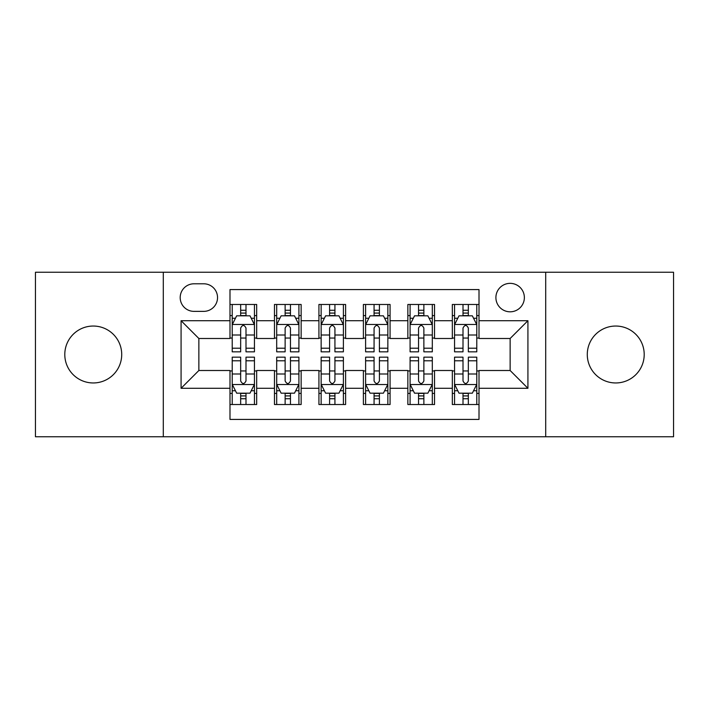 <?xml version="1.0" encoding="UTF-8"?>
<svg xmlns="http://www.w3.org/2000/svg" width="709" height="709" viewBox="0 0 709 709"><rect width="100%" height="100%" fill="white"/><g stroke="black" fill="none" stroke-linecap="round" stroke-linejoin="round"><path stroke-width="1.06" d="M615.74 326.043A28.457 28.457 0 0 0 587.282 354.5A28.457 28.457 0 0 0 615.74 382.957A28.457 28.457 0 0 0 644.206 354.5A28.457 28.457 0 0 0 615.74 326.043M93.26 326.043A28.457 28.457 0 0 0 64.794 354.5A28.457 28.457 0 0 0 93.26 382.957A28.457 28.457 0 0 0 121.718 354.5A28.457 28.457 0 0 0 93.26 326.043M510.134 283.352A14.233 14.233 0 0 0 495.901 297.585A14.233 14.233 0 0 0 510.134 311.809A14.233 14.233 0 0 0 524.368 297.585A14.233 14.233 0 0 0 510.134 283.352M545.708 436.762L673.55 436.762L673.55 272.238L545.708 272.238L545.708 436.762L163.292 436.762L163.292 272.238L35.45 272.238L35.45 436.762L163.292 436.762M479.009 304.471L452.324 304.471L452.324 320.707L434.537 320.707L434.537 338.494L452.324 338.494L452.324 320.707M434.537 320.707L434.537 304.471L407.861 304.471L407.861 320.707L390.074 320.707L390.074 338.494L407.861 338.494L407.861 320.707M390.074 320.707L390.074 304.471L363.389 304.471L363.389 320.707L345.611 320.707L345.611 338.494L363.389 338.494L363.389 320.707M345.611 320.707L345.611 304.471L318.926 304.471L318.926 320.707L301.139 320.707L301.139 338.494L318.926 338.494L318.926 320.707M301.139 320.707L301.139 304.471L274.463 304.471L274.463 338.494L256.676 338.494L256.676 304.471L229.991 304.471M229.991 404.529L256.676 404.529L256.676 370.506L274.463 370.506L274.463 404.529L301.139 404.529L301.139 370.506L318.926 370.506L318.926 388.293L301.139 388.293M318.926 388.293L318.926 404.529L345.611 404.529L345.611 370.506L363.389 370.506L363.389 388.293L345.611 388.293M363.389 388.293L363.389 404.529L390.074 404.529L390.074 370.506L407.861 370.506L407.861 388.293L390.074 388.293M407.861 388.293L407.861 404.529L434.537 404.529L434.537 370.506L452.324 370.506L452.324 388.293L434.537 388.293M193.974 311.366L203.758 311.366A13.781 13.781 0 0 0 217.539 297.585A13.781 13.781 0 0 0 203.758 283.795L193.974 283.795A13.781 13.781 0 0 0 180.192 297.585A13.781 13.781 0 0 0 193.974 311.366M545.708 272.238L163.292 272.238M479.009 320.707L479.009 289.582L229.991 289.582L229.991 338.494L198.866 338.494L198.866 370.506L229.991 370.506L229.991 419.418L479.009 419.418L479.009 370.506L510.134 370.506L510.134 338.494L479.009 338.494L479.009 320.707L527.921 320.707L527.921 388.293L479.009 388.293M229.991 388.293L181.079 388.293L181.079 320.707L229.991 320.707M452.324 388.293L452.324 404.529L479.009 404.529M229.991 315.594L232.215 315.594M240.661 315.594L245.996 315.594M254.451 315.594L256.676 315.594M229.991 338.051L232.215 338.051M240.661 338.051L245.996 338.051M254.451 338.051L256.676 338.051M229.991 370.949L232.215 370.949M240.661 370.949L245.996 370.949M254.451 370.949L256.676 370.949M229.991 393.406L232.215 393.406M240.661 393.406L245.996 393.406M254.451 393.406L256.676 393.406M274.463 338.051L276.687 338.051M285.133 338.051L290.468 338.051M298.914 338.051L301.139 338.051M274.463 315.594L276.687 315.594M285.133 315.594L290.468 315.594M298.914 315.594L301.139 315.594M274.463 370.949L276.687 370.949M285.133 370.949L290.468 370.949M298.914 370.949L301.139 370.949M274.463 393.406L276.687 393.406M285.133 393.406L290.468 393.406M298.914 393.406L301.139 393.406M318.926 370.949L321.15 370.949M329.596 370.949L334.932 370.949M343.386 370.949L345.611 370.949M318.926 393.406L321.15 393.406M329.596 393.406L334.932 393.406M343.386 393.406L345.611 393.406M318.926 315.594L321.15 315.594M329.596 315.594L334.932 315.594M343.386 315.594L345.611 315.594M318.926 338.051L321.15 338.051M329.596 338.051L334.932 338.051M343.386 338.051L345.611 338.051M363.389 370.949L365.614 370.949M374.068 370.949L379.404 370.949M387.85 370.949L390.074 370.949M363.389 393.406L365.614 393.406M374.068 393.406L379.404 393.406M387.85 393.406L390.074 393.406M363.389 315.594L365.614 315.594M374.068 315.594L379.404 315.594M387.85 315.594L390.074 315.594M363.389 338.051L365.614 338.051M374.068 338.051L379.404 338.051M387.85 338.051L390.074 338.051M407.861 370.949L410.086 370.949M418.532 370.949L423.867 370.949M432.313 370.949L434.537 370.949M407.861 393.406L410.086 393.406M418.532 393.406L423.867 393.406M432.313 393.406L434.537 393.406M407.861 315.594L410.086 315.594M418.532 315.594L423.867 315.594M432.313 315.594L434.537 315.594M407.861 338.051L410.086 338.051M418.532 338.051L423.867 338.051M432.313 338.051L434.537 338.051M452.324 370.949L454.549 370.949M463.004 370.949L468.339 370.949M476.785 370.949L479.009 370.949M452.324 393.406L454.549 393.406M463.004 393.406L468.339 393.406M476.785 393.406L479.009 393.406M452.324 315.594L454.549 315.594M463.004 315.594L468.339 315.594M476.785 315.594L479.009 315.594M452.324 338.051L454.549 338.051M463.004 338.051L468.339 338.051M476.785 338.051L479.009 338.051M198.866 338.494L181.079 320.707M198.866 370.506L181.079 388.293M527.921 320.707L510.134 338.494M527.921 388.293L510.134 370.506M245.996 310.258L240.661 310.258M254.451 348.208L245.996 348.208L245.996 351.832L254.451 351.832L254.451 324.704L250.002 315.815L236.664 315.815L232.215 324.704L232.215 351.832L240.661 351.832L240.661 348.208L232.215 348.208M232.215 324.704L232.215 304.471M254.451 324.704L254.451 304.471M240.661 315.815L240.661 304.471M245.996 304.471L245.996 315.815M245.996 348.208L245.996 328.045C244.224 324.616 242.443 324.616 240.661 328.045L240.661 348.208M240.661 398.742L245.996 398.742M232.215 360.792L240.661 360.792L240.661 357.168L232.215 357.168L232.215 384.296L236.664 393.185L250.002 393.185L254.451 384.296L254.451 357.168L245.996 357.168L245.996 360.792L254.451 360.792M254.451 384.296L254.451 404.529M232.215 384.296L232.215 404.529M245.996 393.185L245.996 404.529M240.661 404.529L240.661 393.185M240.661 360.792L240.661 380.955C242.443 384.384 244.224 384.384 245.996 380.955L245.996 360.792M290.468 310.258L285.133 310.258M298.914 348.208L290.468 348.208L290.468 351.832L298.914 351.832L298.914 324.704L294.465 315.815L281.127 315.815L276.687 324.704L276.687 351.832L285.133 351.832L285.133 348.208L276.687 348.208M276.687 324.704L276.687 304.471M298.914 324.704L298.914 304.471M285.133 315.815L285.133 304.471M290.468 304.471L290.468 315.815M290.468 348.208L290.468 328.045C288.687 324.616 286.915 324.616 285.133 328.045L285.133 348.208M334.932 310.258L329.596 310.258M343.386 348.208L334.932 348.208L334.932 351.832L343.386 351.832L343.386 324.704L338.937 315.815L325.599 315.815L321.15 324.704L321.15 351.832L329.596 351.832L329.596 348.208L321.15 348.208M321.15 324.704L321.15 304.471M343.386 324.704L343.386 304.471M329.596 315.815L329.596 304.471M334.932 304.471L334.932 315.815M334.932 348.208L334.932 328.045C333.159 324.616 331.378 324.616 329.596 328.045L329.596 348.208M379.404 310.258L374.068 310.258M387.85 348.208L379.404 348.208L379.404 351.832L387.85 351.832L387.85 324.704L383.401 315.815L370.063 315.815L365.614 324.704L365.614 351.832L374.068 351.832L374.068 348.208L365.614 348.208M365.614 324.704L365.614 304.471M387.85 324.704L387.85 304.471M374.068 315.815L374.068 304.471M379.404 304.471L379.404 315.815M379.404 348.208L379.404 328.045C377.622 324.616 375.85 324.616 374.068 328.045L374.068 348.208M423.867 310.258L418.532 310.258M432.313 348.208L423.867 348.208L423.867 351.832L432.313 351.832L432.313 324.704L427.873 315.815L414.535 315.815L410.086 324.704L410.086 351.832L418.532 351.832L418.532 348.208L410.086 348.208M410.086 324.704L410.086 304.471M432.313 324.704L432.313 304.471M418.532 315.815L418.532 304.471M423.867 304.471L423.867 315.815M423.867 348.208L423.867 328.045C422.094 324.616 420.313 324.616 418.532 328.045L418.532 348.208M285.133 398.742L290.468 398.742M276.687 360.792L285.133 360.792L285.133 357.168L276.687 357.168L276.687 384.296L281.127 393.185L294.465 393.185L298.914 384.296L298.914 357.168L290.468 357.168L290.468 360.792L298.914 360.792M298.914 384.296L298.914 404.529M276.687 384.296L276.687 404.529M290.468 393.185L290.468 404.529M285.133 404.529L285.133 393.185M285.133 360.792L285.133 380.955C286.906 384.384 288.687 384.384 290.468 380.955L290.468 360.792M329.596 398.742L334.932 398.742M321.15 360.792L329.596 360.792L329.596 357.168L321.15 357.168L321.15 384.296L325.599 393.185L338.937 393.185L343.386 384.296L343.386 357.168L334.932 357.168L334.932 360.792L343.386 360.792M343.386 384.296L343.386 404.529M321.15 384.296L321.15 404.529M334.932 393.185L334.932 404.529M329.596 404.529L329.596 393.185M329.596 360.792L329.596 380.955C331.378 384.384 333.15 384.384 334.932 380.955L334.932 360.792M374.068 398.742L379.404 398.742M365.614 360.792L374.068 360.792L374.068 357.168L365.614 357.168L365.614 384.296L370.063 393.185L383.401 393.185L387.85 384.296L387.85 357.168L379.404 357.168L379.404 360.792L387.85 360.792M387.85 384.296L387.85 404.529M365.614 384.296L365.614 404.529M379.404 393.185L379.404 404.529M374.068 404.529L374.068 393.185M374.068 360.792L374.068 380.955C375.841 384.384 377.622 384.384 379.404 380.955L379.404 360.792M418.532 398.742L423.867 398.742M410.086 360.792L418.532 360.792L418.532 357.168L410.086 357.168L410.086 384.296L414.535 393.185L427.873 393.185L432.313 384.296L432.313 357.168L423.867 357.168L423.867 360.792L432.313 360.792M432.313 384.296L432.313 404.529M410.086 384.296L410.086 404.529M423.867 393.185L423.867 404.529M418.532 404.529L418.532 393.185M418.532 360.792L418.532 380.955C420.313 384.384 422.085 384.384 423.867 380.955L423.867 360.792M468.339 310.258L463.004 310.258M476.785 348.208L468.339 348.208L468.339 351.832L476.785 351.832L476.785 324.704L472.336 315.815L458.998 315.815L454.549 324.704L454.549 351.832L463.004 351.832L463.004 348.208L454.549 348.208M454.549 324.704L454.549 304.471M476.785 324.704L476.785 304.471M463.004 315.815L463.004 304.471M468.339 304.471L468.339 315.815M468.339 348.208L468.339 328.045C466.557 324.616 464.776 324.616 463.004 328.045L463.004 348.208M463.004 398.742L468.339 398.742M454.549 360.792L463.004 360.792L463.004 357.168L454.549 357.168L454.549 384.296L458.998 393.185L472.336 393.185L476.785 384.296L476.785 357.168L468.339 357.168L468.339 360.792L476.785 360.792M476.785 384.296L476.785 404.529M454.549 384.296L454.549 404.529M468.339 393.185L468.339 404.529M463.004 404.529L463.004 393.185M463.004 360.792L463.004 380.955C464.776 384.384 466.557 384.384 468.339 380.955L468.339 360.792M274.463 388.293L256.676 388.293M274.463 320.707L256.676 320.707M254.336 324.483L232.33 324.483M232.215 318.261L235.441 318.261M251.225 318.261L254.451 318.261M240.661 335.011L232.215 335.011M254.451 335.011L245.996 335.011M245.996 313.086L240.661 313.086M232.33 384.517L254.336 384.517M254.451 390.739L251.225 390.739M235.441 390.739L232.215 390.739M245.996 373.989L254.451 373.989M232.215 373.989L240.661 373.989M240.661 395.914L245.996 395.914M298.808 324.483L276.794 324.483M276.687 318.261L279.904 318.261M295.697 318.261L298.914 318.261M285.133 335.011L276.687 335.011M298.914 335.011L290.468 335.011M290.468 313.086L285.133 313.086M343.271 324.483L321.257 324.483M321.15 318.261L324.376 318.261M340.16 318.261L343.386 318.261M329.596 335.011L321.15 335.011M343.386 335.011L334.932 335.011M334.932 313.086L329.596 313.086M387.743 324.483L365.729 324.483M365.614 318.261L368.84 318.261M384.624 318.261L387.85 318.261M374.068 335.011L365.614 335.011M387.85 335.011L379.404 335.011M379.404 313.086L374.068 313.086M432.206 324.483L410.192 324.483M410.086 318.261L413.303 318.261M429.096 318.261L432.313 318.261M418.532 335.011L410.086 335.011M432.313 335.011L423.867 335.011M423.867 313.086L418.532 313.086M276.794 384.517L298.808 384.517M298.914 390.739L295.697 390.739M279.904 390.739L276.687 390.739M290.468 373.989L298.914 373.989M276.687 373.989L285.133 373.989M285.133 395.914L290.468 395.914M321.257 384.517L343.271 384.517M343.386 390.739L340.16 390.739M324.376 390.739L321.15 390.739M334.932 373.989L343.386 373.989M321.15 373.989L329.596 373.989M329.596 395.914L334.932 395.914M365.729 384.517L387.743 384.517M387.85 390.739L384.624 390.739M368.84 390.739L365.614 390.739M379.404 373.989L387.85 373.989M365.614 373.989L374.068 373.989M374.068 395.914L379.404 395.914M410.192 384.517L432.206 384.517M432.313 390.739L429.096 390.739M413.303 390.739L410.086 390.739M423.867 373.989L432.313 373.989M410.086 373.989L418.532 373.989M418.532 395.914L423.867 395.914M476.67 324.483L454.664 324.483M454.549 318.261L457.775 318.261M473.559 318.261L476.785 318.261M463.004 335.011L454.549 335.011M476.785 335.011L468.339 335.011M468.339 313.086L463.004 313.086M454.664 384.517L476.67 384.517M476.785 390.739L473.559 390.739M457.775 390.739L454.549 390.739M468.339 373.989L476.785 373.989M454.549 373.989L463.004 373.989M463.004 395.914L468.339 395.914"/></g></svg>
